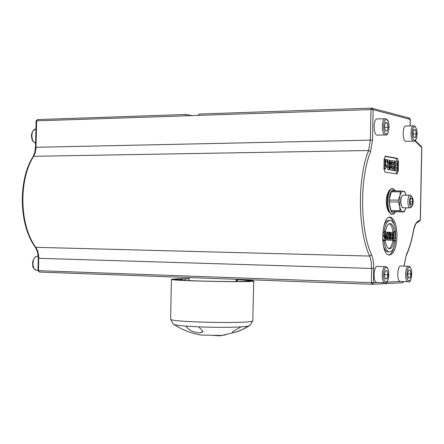 <?xml version="1.0" encoding="UTF-8"?>
<svg xmlns="http://www.w3.org/2000/svg" width="444" height="444" viewBox="0 0 444 444"><rect width="100%" height="100%" fill="white"/><g stroke="black" fill="none" stroke-linecap="round" stroke-linejoin="round"><path stroke-width="0.67" d="M387.101 131.069L385.303 130.658L384.482 126.374L385.464 122.516L387.262 122.955L388.073 127.223L387.101 131.069M377.755 135.098L377 135.115C372.949 134.365 373.426 117.388 377.456 118.959L384.826 118.737M384.665 127.311L388.073 127.223M385.342 123.01L387.262 122.955M386.963 278.782L385.17 278.854L384.354 274.825L385.331 270.735L387.124 270.69L387.934 274.708L386.963 278.782L385.142 278.721M377.178 282.523L376.59 282.501C372.583 281.785 373.715 264.913 377.661 266.444L385.159 266.666M384.404 274.592L387.934 274.708M400.627 281.452L400.111 281.429C396.431 280.791 397.447 264.618 401.071 266.039L408.375 266.256M406.36 141.353L405.722 141.37C402.075 140.715 402.514 124.603 406.138 126.035L413.292 125.846M396.986 236.447C396.864 225.791 394.81 219.419 390.82 217.332C381.735 213.697 379.515 253.441 388.75 255.028C393.484 254.873 396.231 248.679 396.986 236.447M384.104 159.135L383.916 168.726L385.015 172.094L397.053 173.954L398.279 171.018L398.468 161.677L397.402 158.358L385.392 156.16L384.104 159.135M389.294 212.382L388.173 211.061C385.353 203.391 385.664 196.625 389.111 190.754L389.727 190.032M385.514 166.372L385.647 159.474L384.942 159.346L384.754 168.959L385.325 169.047L386.413 166.8L386.447 165.14L385.514 166.372M383.91 168.97L384.754 168.959M383.916 169.064L385.325 169.047M384.099 159.357L384.942 159.346M385.536 165.151L386.447 165.14M394.905 170.54L397.519 170.957L397.702 161.605L395.021 161.128L394.988 162.72L396.964 163.065L396.914 165.595L395.138 165.296L395.11 166.889L396.881 167.183L396.842 169.258L394.932 168.953L394.905 170.54L393.445 170.441M395.46 165.351L395.504 163.081L396.964 163.065M394.383 162.726L394.988 162.72M395.504 163.081L394.377 162.887M394.411 161.139L395.021 161.128M393.44 170.557L397.519 170.957M394.255 168.959L394.932 168.953M395.388 169.025L395.421 167.199L396.881 167.183M394.3 166.894L395.11 166.889M395.421 167.199L394.294 167.011M394.328 165.307L395.138 165.296M391.458 167.604L392.474 170.135L394.228 170.435L394.416 161.022L392.329 160.717L391.369 163.242L392.002 165.64L391.458 167.604L390.737 167.61M393.617 165.013L392.751 164.852L392.113 163.464L392.502 162.343L393.667 162.487L393.617 165.013M393.539 168.753L392.513 168.559L392.169 167.455L392.585 166.439L393.584 166.578L393.539 168.753M392.474 170.135L394.228 170.435M391.003 170.146L390.276 169.436M389.987 167.943L390.01 167.227M392.368 166.589L393.584 166.578M392.313 162.504L393.667 162.487M392.169 164.163L392.196 162.782M390.459 165.74L392.002 165.64M389.976 164.413L389.899 163.181M390.576 160.856L389.771 160.034L388.544 162.793L389.111 165.229L388.572 167.111L389.61 169.736L390.742 167.466L390.27 165.423L390.92 163.12L390.576 160.856L390.981 160.734M390.237 163.176L389.704 164.552L389.227 162.987L389.754 161.499L390.237 163.176L389.227 163.187M390.093 167.227L389.604 168.282L389.227 167.094L389.682 166.006L390.093 167.227L389.227 167.238M389.449 163.187L389.36 164.119M388.378 169.747L388.05 169.73L387.096 167.127L387.64 165.246L389.111 165.229M387.64 165.246L387.157 161.727M388.006 160.073L388.3 160.051M387.273 161.594L387.973 161.716L388.006 159.89L387.307 159.762L387.273 161.594L385.797 161.616L385.83 159.785L387.307 159.762M385.797 161.616L387.973 161.716M396.825 170.962L396.042 173.798M384.876 156.36L395.948 158.38L397.014 161.483M388.406 240.11L389.688 240.149L389.843 232.251L389.238 232.223L389.044 235.525L387.856 232.162L387.129 232.129L388.1 235.675L387.262 237.851L388.039 240.06L388.406 240.11L386.102 239.666M389.144 236.785L389.105 238.794L388.184 238.739L387.895 237.768L388.694 236.769L389.144 236.785L388.406 236.774M387.867 232.206L389.238 232.223M386.935 240.082L392.701 240.243L392.857 232.39L391.841 232.345L391.114 232.362L390.309 234.565L390.837 236.497L390.387 238.189L391.092 240.154L391.508 240.21M385.803 238.417L386.147 236.075M386.846 235.653L388.1 235.675M385.936 232.112L387.129 232.129M392.124 238.916L391.264 238.866L390.975 237.984L391.325 237.096L392.163 237.102L392.124 238.916M392.185 235.797L391.336 235.731L390.931 234.671L391.258 233.699L392.23 233.694L392.185 235.797M390.043 240.182L392.701 240.243M391.375 237.09L392.163 237.102M391.331 233.677L392.23 233.694M389.76 236.474L390.837 236.497M389.843 232.323L390.376 232.323M393.267 240.26L395.454 240.326L395.61 232.512L393.367 232.412L393.34 233.738L394.988 233.81L394.949 235.925L393.462 235.869L393.44 237.196L394.921 237.251L394.888 238.989L393.29 238.933L393.267 240.26L391.802 240.232L395.454 240.326M393.489 235.869L393.528 233.788L394.988 233.81M392.829 233.733L393.34 233.738M393.528 233.788L392.829 233.755M392.857 232.406L393.367 232.412M392.729 238.922L393.29 238.933M393.428 238.939L393.462 237.224L394.921 237.251M392.762 237.185L393.44 237.196M393.462 237.224L392.762 237.201M392.79 235.858L393.462 235.869M385.953 239.854L386.663 238.073L386.846 236.042L385.442 231.923C384.504 231.968 383.982 233.316 383.882 235.969L385.098 240.121L385.953 239.854M386.208 236.075L385.209 238.761L384.521 236.025L385.42 233.294L386.208 236.075L384.732 236.047L384.654 234.504M384.598 237.579L384.732 236.047M385.37 236.058L385.037 238.667M384.027 240.099L383.622 240.093L382.595 238.439M382.684 233.5L383.966 231.896L385.398 231.918M395.537 236.114L395.526 236.735M395.299 240.326L395.221 241.075M394.233 246.431C392.873 251.437 391.031 254.295 388.711 255.017M389.344 217.316L389.355 217.316C391.641 218.121 393.384 221.04 394.577 226.085M395.399 231.701L395.454 232.506M389.305 223.682C391.075 224.603 392.285 227.25 392.929 231.624L395.637 231.707C394.888 225.28 393.234 221.539 390.676 220.474C387.634 220.141 385.47 223.709 384.188 231.174L385.486 231.23C386.58 225.852 388.261 223.315 390.526 223.615C392.413 224.359 393.7 227.034 394.389 231.646L395.637 231.707M384.188 231.174L385.486 231.23M389.449 220.457L389.21 220.457C387.04 220.019 385.22 222.006 383.744 226.423M383.416 245.721C384.437 249.256 385.792 251.304 387.479 251.853L388.65 251.881M382.717 240.726L383.993 240.748C384.77 247.158 386.424 250.871 388.95 251.887C392.035 252.164 394.205 248.562 395.454 241.081L392.74 241.02C391.941 245.266 390.653 247.813 388.883 248.651M392.929 231.624L394.389 231.646M394.2 241.048C393.123 246.448 391.442 249.017 389.144 248.745C387.279 248.03 385.997 245.377 385.292 240.787L383.993 240.748M37.979 270.624L39.372 272.055L38.523 270.662L371.367 282.678L371.972 284.277L373.509 282.706L371.367 282.678L371.65 268.437L38.256 258.308L37.979 270.624L38.523 270.662L38.717 255.738L37.651 250.899L35.953 247.591C19.547 225.68 18.343 180.369 33.672 156.294L35.193 152.808L35.964 148.729L36.647 120.851L370.973 109.574L373.127 109.69L372.516 140.237L370.562 151.659C359.512 178.799 360.084 230.264 371.595 254.862L372.927 259.041L373.665 264.102L373.509 282.706L377.367 282.528M185.242 115.84L186.064 114.48L192.024 115.612M371.5 108.114L199.045 114.036L198.235 115.401M405.622 209.152L404.134 211.949L391.464 211.572L390.87 210.589L389.183 201.953L389.216 200.078L391.242 191.819L391.874 190.959L400.921 190.953L404.54 191.397L405.683 193.767M395.277 190.959L393.739 189.999C386.746 189.072 388.861 219.675 395.221 211.882M395.515 211.882L393.878 213.958L392.069 214.341C385.964 213.303 386.874 187.024 392.957 188.5L395.593 190.959M392.241 214.38L391.403 214.335L389.316 212.41C385.936 207.287 386.63 192.335 390.381 189.261L392.391 188.517M389.216 200.078L398.296 200.1L399.894 195.954L400.299 191.814L400.921 190.953M400.299 191.814L391.242 191.819M390.87 210.589L399.927 210.65L399.689 206.327L398.262 201.981L398.296 200.1M398.262 201.981L389.183 201.953M404.134 211.949L400.51 211.638L399.927 210.65M400.51 211.638L391.464 211.572M406.16 195.171L404.917 192.33L403.33 191.175C401.881 191.131 400.738 192.724 399.894 195.954L399.689 206.327C400.399 209.718 401.476 211.544 402.924 211.799L404.739 210.745L406.088 207.82M403.418 195.171L402.231 195.632C400.438 199.04 400.31 202.797 401.848 206.898L403.341 207.803M402.225 195.638L403.396 195.171L409.951 195.177M403.319 207.803L402.136 207.309M412.648 201.953L411.827 204.895L410.495 204.456L409.984 201.071L410.811 198.124L412.143 198.573L412.648 201.953L410.117 201.942M412.143 198.573L410.683 198.573M412.032 206.244L411.893 206.382C408.397 209.18 409.152 192.352 412.31 197.108C413.547 200.405 413.453 203.446 412.032 206.244M411.799 196.52L410.45 195.177C407.492 193.984 406.887 207.281 409.879 207.842L411.172 207.204M407.664 274.07L408.569 270.152L410.206 270.113L410.95 273.965L410.056 277.866L408.413 277.927L407.664 274.07M408.391 277.811L410.056 277.866M407.714 273.859L410.95 273.965M412.998 133.117L413.88 129.448L415.501 129.842L416.228 133.883L415.345 137.54L413.73 137.168L412.998 133.117M413.775 129.887L415.501 129.842M413.148 133.955L416.228 133.883M189.105 278.682L177.594 278.821L171.406 279.343C168.387 280.886 256.527 282.645 253.729 280.985C253.213 280.547 247.347 280.092 236.13 279.62M192.208 280.741L199.733 281.002C216.234 281.474 230.281 281.64 241.875 281.49L250.793 280.924C250.46 280.564 245.943 280.181 237.246 279.776L237.207 281.54M192.208 280.686L186.802 280.508C178.577 280.108 174.425 279.737 174.353 279.398L189.105 278.788M236.13 279.759L237.246 279.776M171.406 279.365L170.635 319.291C171.351 322.333 251.809 323.848 252.78 320.851L253.729 280.997M202.68 331.94L203.08 331.496L200.111 332.861L197.541 332.723L192.385 331.341L189.793 330.092L185.747 326.107C179.681 325.624 175.785 325.102 174.059 324.547L173.249 324.026M185.747 326.107L198.668 326.823L203.08 331.496M241.048 326.895L248.213 326.174L241.242 330.097L236.313 331.99L232.384 332.867L232.473 331.951L234.027 330.858L241.048 326.895C229.382 327.5 215.262 327.489 198.679 326.856M250 325.452L248.213 326.174M238.262 331.335L242.746 329.337L248.229 326.146M232.384 332.867L236.313 331.968L242.746 329.337M202.68 331.962L200.111 332.861M197.541 332.723L200.111 332.878M189.793 330.092L192.385 331.341L197.541 332.7M197.031 334.276L201.004 335.059L221.822 335.448L225.868 334.804M216.617 335.603L220.99 335.825L221.439 335.464M216.206 335.642L216.611 335.769M213.986 335.609L214.968 335.609M238.262 331.318L236.313 331.968M181.224 280.203L181.252 278.882M180.442 278.987L180.419 280.153M177.472 279.071L177.45 279.925M176.817 279.864L176.834 279.048M182.112 280.258L182.145 278.937M185.076 278.849L185.043 280.419M189.793 330.07L185.736 326.074M236.885 279.787L236.852 281.54M386.141 133.949C382.65 133.256 382.939 118.692 386.424 119.652C389.888 120.452 389.604 134.787 386.141 133.949M377 135.115L385.27 134.943C387.162 135.997 388.433 133.211 389.077 126.579C388.411 119.974 387.812 120.23 385.586 118.715C381.607 117.138 381.124 134.177 385.131 134.926L385.836 134.921M386.008 281.896C382.528 282.14 382.817 267.615 386.291 267.632C389.738 267.504 389.455 281.801 386.008 281.896M376.59 282.501L385.331 282.806C387.212 284.032 388.339 280.225 388.705 271.378C387.795 268.132 386.813 266.561 385.758 266.683C381.857 265.151 380.736 282.079 384.698 282.789L385.248 282.817M386.713 282.101L400.799 281.457M410.056 125.93L410.184 119.375L373.127 109.69L371.65 108.114L370.973 109.574L370.363 140.138L372.516 140.237M403.94 266.123L406.316 254.989C409.368 248.179 411.743 240.087 413.436 230.708C414.346 225.963 415.723 222.916 417.571 221.567L420.29 219.763L421.7 147.491L414.918 140.881M373.793 268.47L371.65 268.437L371.201 261.627L369.647 256.06L35.359 247.308M371.595 254.862L369.647 256.06C357.831 230.936 357.242 178.255 368.581 150.522L33.672 156.294L33.056 156.615C17.832 180.653 18.981 225.38 35.392 247.358L37.568 252.225L38.256 258.308M370.562 151.659L368.581 150.522L370.363 140.138L36.042 147.297L35.492 147.358L34.821 152.32L33.122 156.504M185.881 114.485L37.562 119.575L36.647 120.851L36.097 120.94L35.492 147.353M391.336 170.219L392.801 170.207M392.446 166.506L393.112 166.5M392.429 162.382L392.996 162.371M389.899 163.259L390.232 163.253M390.914 163.248L391.369 163.242M390.864 160.739L392.329 160.717M388.139 169.747L389.61 169.736M387.096 167.127L388.572 167.111M387.068 162.809L388.544 162.793M386.702 237.84L387.262 237.851M386.674 233.683L387.468 233.694M389.727 238.173L390.387 238.189M389.799 234.56L390.309 234.565M389.843 232.345L391.114 232.362M383.81 240.121L385.287 240.149M382.578 235.942L383.882 235.969M397.358 158.347L395.904 158.369M398.468 161.677L397.702 161.683M398.279 171.018L396.825 171.029M415.29 140.576L421.128 146.276L421.8 147.541L420.385 219.774L419.586 221.062M372.416 108.314L408.785 117.893L410.289 119.436L410.162 125.93M403.585 281.557L402.242 282.784M406.316 254.989L404.046 266.128M413.436 230.708L413.514 230.963C411.804 240.437 409.396 248.64 406.293 255.572M417.571 221.567L416.894 222.86M39.372 272.055L371.933 284.271M37.318 270.302L36.502 270.274C30.941 269.58 32.373 255.05 37.862 256.427L38.223 256.438M35.304 129.182C32.801 130.708 31.513 132.923 31.446 135.831L31.896 138.855C31.946 140.382 33.178 141.775 35.592 143.029C30.475 141.958 30.78 128.793 35.909 129.11M400.111 281.429L408.524 281.724C410.267 282.978 411.311 279.32 411.655 270.757C410.767 267.61 409.851 266.117 408.902 266.267C405.322 264.846 404.306 281.069 407.947 281.707L408.43 281.729M409.179 280.847C405.988 281.074 406.26 267.166 409.446 267.183C412.609 267.06 412.343 280.763 409.179 280.847M405.722 141.37L414.246 141.181L415.584 140.243L416.239 139.083L416.872 136.841L417.127 133.256L416.755 129.975L415.329 126.657L413.941 125.83C410.356 124.387 409.917 140.548 413.525 141.209L414.119 141.203M414.485 140.282C411.344 139.66 411.616 125.852 414.752 126.718C417.865 127.434 417.599 141.037 414.485 140.282M220.995 335.486L220.99 335.825M37.346 119.586L36.097 120.94M389.521 169.713L388.05 169.73M388.039 240.06L386.563 240.032M391.092 240.154L389.688 240.126M385.098 240.121L383.622 240.093M390.526 223.615L389.549 223.604M388.95 251.887L387.479 251.853M395.948 158.38L397.402 158.358M389.355 217.316L390.82 217.332M403.69 281.557L402.53 282.773L371.894 284.265L39.261 272.044M420.385 219.774L419.846 220.89L417.127 222.705C416.145 222.633 414.94 225.38 413.519 230.947M410.289 119.425L409.535 118.098M421.8 147.53L421.506 146.631M189.133 277.55L189.066 280.564M236.141 279.276L236.091 281.546M391.403 214.335L392.069 214.341M388.173 211.061L389.316 212.41M405.605 209.191L405.472 209.513M411.893 206.382L410.889 207.531M402.825 207.798L409.879 207.842M36.985 256.404C35.498 256.066 34.044 257.925 32.623 261.977L32.734 265.79C32.606 267.46 33.866 268.953 36.502 270.274L37.984 270.324M249.883 325.641L252.78 320.851M173.343 324.198L170.635 319.291M174.059 324.547C182.312 329.898 191.297 333.4 201.004 335.059M221.822 335.448L236.313 331.99M242.751 329.354L249.128 325.963"/></g></svg>
